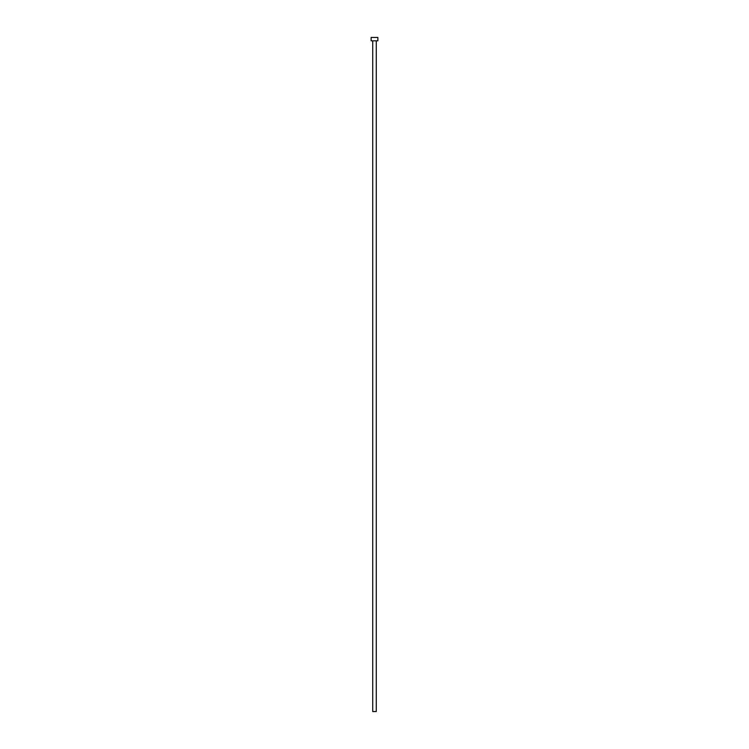 <?xml version="1.0" encoding="UTF-8"?>
<svg xmlns="http://www.w3.org/2000/svg" width="749" height="749" viewBox="0 0 749 749"><rect width="100%" height="100%" fill="white"/><g stroke="black" fill="none" stroke-linecap="round" stroke-linejoin="round"><path stroke-width="1.12" d="M372.73 40.821L372.73 711.55L376.27 711.55L376.27 40.821L376.27 711.55L372.73 711.55L372.73 40.821M371.13 37.45L371.13 40.821L377.871 40.821L377.871 37.45L371.13 37.45L371.13 40.821L377.871 40.821L377.871 37.45L371.13 37.45"/></g></svg>
